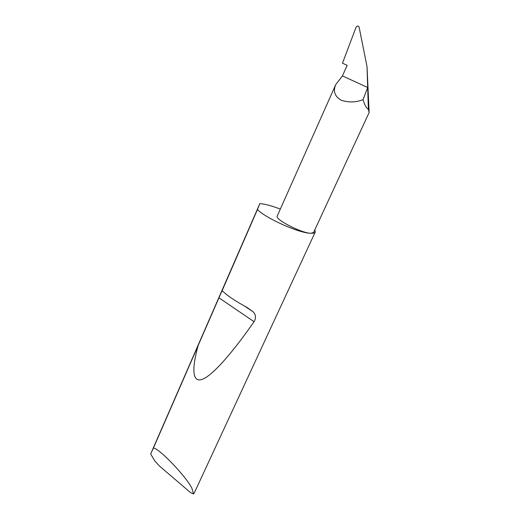 <?xml version="1.0" encoding="UTF-8"?>
<svg xmlns="http://www.w3.org/2000/svg" width="520" height="520" viewBox="0 0 520 520"><rect width="100%" height="100%" fill="white"/><g stroke="black" fill="none" stroke-linecap="round" stroke-linejoin="round"><path stroke-width="0.78" d="M193.544 494L190.489 492.55L159.419 466.011L154.752 460.896L150.67 453.954L153.446 447.974C160.394 448.955 190.327 481.215 192.419 489.866L193.544 494L194.591 492.284L315.283 231.972C314.834 232.895 313.411 233.324 311.006 233.272C299.884 233.513 265.74 218.387 257.452 209.534L222.131 290.667C227.188 295.633 235.436 301.19 246.889 307.346L253.338 311.974C255.931 314.938 256.172 318.175 254.053 321.704C232.973 352.027 213.161 374.946 202.638 379.197C192.147 383.383 191.653 368.869 198.139 345.514L222.086 290.622M153.446 447.974L198.139 345.514M150.67 453.954L259.857 203.6L260.526 203.645C265.551 204.145 272.149 205.959 280.319 209.099M314.873 229.71L315.283 231.972M335.771 84.572L277.238 216.008C274.443 219.271 302.101 233.48 311.006 233.272L313.593 232.479L369.142 112.515L368.368 109.155C366.529 108.44 364.754 105.267 363.038 99.632C356.161 102.427 348.959 102.655 341.425 100.328C334.769 96.597 332.885 91.345 335.771 84.572L342.453 75.9L347.172 65.325L342.472 63.206L356.05 27.274C357.123 25.695 358.131 25.623 359.086 27.06L367.022 66.567L367.679 87.51L342.453 75.9M367.022 66.567L369.142 112.515M363.038 99.632L367.679 87.51L368.368 109.155M259.857 203.6L257.452 209.534M218.907 297.778L254.053 321.704M221.956 290.836L223.041 291.564M244.81 306.235L253.338 311.974"/></g></svg>
